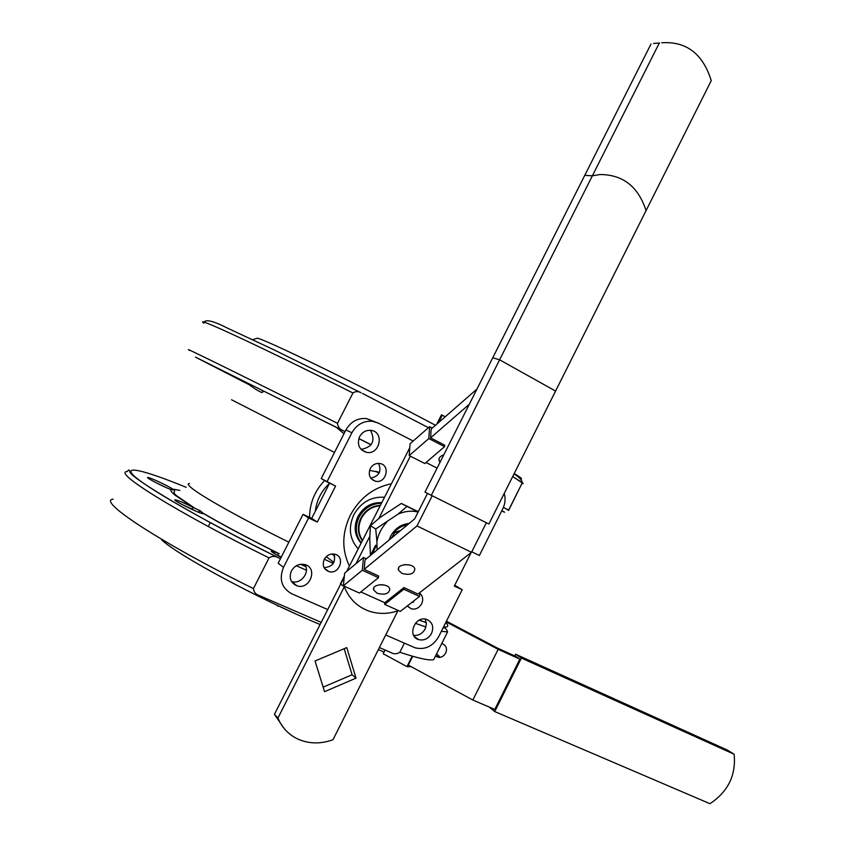<?xml version="1.0" encoding="UTF-8"?>
<svg xmlns="http://www.w3.org/2000/svg" width="846" height="846" viewBox="0 0 846 846"><rect width="100%" height="100%" fill="white"/><g stroke="black" fill="none" stroke-linecap="round" stroke-linejoin="round"><path stroke-width="1.27" d="M419.521 596.462L400.306 611.404L384.655 604.372L403.796 589.26L419.521 596.462L419.775 592.644M427.484 493.461L414.688 518.841L365.038 559.925L364.15 569.379L378.617 575.999L378.469 577.67L359.455 593.057L343.349 585.813L362.278 570.257L363.473 557.482L344.66 573.102L343.349 585.813M366.371 558.815L363.473 557.482M362.278 570.257L378.469 577.67M360.83 591.946L384.793 602.722L403.923 587.6L417.977 594.04L471.529 552.279L486.344 522.743M380.467 584.66L383.788 584.914L380.467 584.66M384.793 602.722L384.655 604.372M375.582 545.268L370.442 555.452L369.744 538.458L370.4 525.694L380.51 517.16L401.321 503.465L418.305 511.682M372.092 554.077L376.311 545.733M403.796 589.26L403.923 587.6M277.943 718.032L344.301 586.764C349.261 599.137 357.869 607.375 370.114 611.478C379.177 614.228 388.43 614.006 397.874 610.823L332.996 739.742C320.676 744.152 308.98 743.93 297.908 739.087C288.623 734.688 281.972 727.666 277.943 718.032L274.421 714.32L284.087 728.427M346.775 647.613L315.04 660.98L324.547 691.679L356.018 678.143L346.775 647.613M364.15 569.379L416.983 525.958L432.158 495.862M344.237 577.12L274.421 714.32M416.983 525.958L471.529 552.279M377.073 593.236C384.867 595.246 389.107 593.829 389.805 589.006C388.356 582.82 371.457 583.803 373.657 589.937L377.073 593.236M401.861 573.387C409.855 575.46 414.191 573.969 414.847 568.903C413.239 562.537 396.14 563.806 398.498 570.109L401.861 573.387M344.185 648.702L352.084 674.748L323.151 687.142M356.018 678.143L352.084 674.748M404.494 564.631L409.527 564.959M584.755 175.365L592.369 175.82L599.951 174.53C622.91 174.572 638.286 186.606 646.058 210.622L488.893 524.002L424.967 492.15L584.755 175.365M431.249 495.418L592.369 175.82M269.039 557.905L253.43 588.594C253.789 592.158 255.862 594.527 259.659 595.7L320.983 622.265L259.659 595.7C255.862 594.527 253.789 592.158 253.43 588.594C159.915 542.392 96.402 500.494 113.184 499.151C96.402 500.494 159.915 542.392 253.43 588.594L269.039 557.905C175.682 511.661 111.418 471.381 127.397 471.56C128.603 469.393 129.427 469.477 129.893 471.825C129.438 476.88 194.622 516.779 278.397 557.683C275.151 555.875 272.031 555.949 269.039 557.905C175.682 511.661 111.418 471.381 127.397 471.56C128.603 469.393 129.427 469.477 129.893 471.825C129.438 476.88 194.622 516.779 278.397 557.683C275.151 555.875 272.031 555.949 269.039 557.905M404.388 643.182L399.841 652.234C396.901 654.201 393.876 654.286 390.778 652.499C393.876 654.286 396.901 654.201 399.841 652.234L404.388 643.182M337.512 423.317L352.941 392.988C355.51 391.212 358.249 391.159 361.147 392.808C358.249 391.159 355.51 391.212 352.941 392.988L337.512 423.317C337.829 426.944 339.828 429.44 343.497 430.815L345.083 431.608L343.497 430.815C339.828 429.44 337.829 426.944 337.512 423.317C244.832 376.861 177.332 343.656 189.8 350.487C177.332 343.656 244.832 376.861 337.512 423.317M362.5 393.443L428.414 427.695L362.5 393.443M371.161 444.732L358.831 438.524L371.161 444.732M161.586 539.769C177.861 555.452 259.754 599.444 319.883 624.422C259.754 599.444 177.861 555.452 161.586 539.769M278.165 563.235L303.037 514.315L311.698 518.355L329.57 483.172L311.698 518.355L317.303 522.067L308.579 517.995L303.037 514.315L311.698 518.355L317.303 522.067L308.579 517.995L283.484 567.391L308.579 517.995L303.037 514.315L278.165 563.235L283.484 567.391L278.165 563.235M321.216 478.55L345.94 429.916C350.752 421.604 357.625 417.829 366.561 418.569L378.236 423.095L413.208 441.009L378.236 423.095L372.652 421.329C363.653 420.589 356.726 424.406 351.873 432.792C356.726 424.406 363.653 420.589 372.652 421.329L366.561 418.569C357.625 417.829 350.752 421.604 345.94 429.916L321.216 478.55L335.576 486.069L317.303 522.067L335.576 486.069L326.926 481.892L351.873 432.792L345.94 429.916L351.873 432.792L326.926 481.892L321.216 478.55M454.746 585.242L462.191 589.768L438.672 636.668C432.856 646.386 424.999 650.098 415.111 647.814L385.713 634.986L415.111 647.814C424.999 650.098 432.856 646.386 438.672 636.668L462.191 589.768L454.323 586.088L471.127 552.597L454.323 586.088L462.191 589.768L454.746 585.242M370.463 430.307C375.719 440.755 372.578 447.111 361.062 449.406C372.578 447.111 375.719 440.755 370.463 430.307M425.157 628.938C422.429 633.665 418.59 635.801 413.652 635.346C418.59 635.801 422.429 633.665 425.157 628.938L426.416 623.883L425.274 619.103L426.416 623.883L425.157 628.938M324.081 567.634C332.668 566.862 335.968 562.326 333.969 554.024C335.968 562.326 332.668 566.862 324.081 567.634M415.164 599.846L409.094 604.573L415.164 599.846M291.51 581.498L291.51 581.498C300.584 584.861 310.376 572.425 304.867 564.578C310.376 572.425 300.584 584.861 291.51 581.498L296.914 585.802C309.837 590.402 318.318 567.952 304.93 564.589C299.188 563.436 294.683 565.54 291.415 570.934C288.772 577.945 290.612 582.905 296.914 585.802C309.837 590.402 318.318 567.952 304.93 564.589C299.188 563.436 294.683 565.54 291.415 570.934C288.772 577.945 290.612 582.905 296.914 585.802L291.51 581.498M378.596 463.375C381.779 471.338 379.156 476.256 370.728 478.106C379.156 476.256 381.779 471.338 378.596 463.375M171.357 489.675L172.753 489.104L174.593 490.236L170.945 489.538C162.834 486.566 144.529 476.985 147.86 477.451C149.774 477.313 167.857 485.763 172.753 489.104L174.593 490.236L170.945 489.538C162.834 486.566 144.529 476.985 147.86 477.451C149.774 477.313 167.857 485.763 172.753 489.104L171.357 489.675M155.209 482.283L165.731 487.359L155.209 482.283M246.101 382.371L261.53 390.027L263.169 391.687L262.017 392.576C258.294 391.148 252.986 387.754 246.101 382.371L261.53 390.027L263.169 391.687L262.017 392.576C258.294 391.148 252.986 387.754 246.101 382.371L221.652 370.442L246.101 382.371M336.793 427.611L345.052 431.682L336.422 427.42L343.984 433.765L336.793 427.611L261.53 390.027L336.793 427.611M358.81 438.598L371.098 444.816L358.81 438.598M223.344 371.383L208.285 363.791L223.344 371.383M379.378 647.56L390.778 652.499L379.378 647.56M278.884 557.895L280.512 558.624L278.884 557.895C210.982 524.435 152.058 491.071 136.047 477.652C119.836 464.126 143.207 469.72 186.152 487.296C143.207 469.72 119.836 464.126 136.047 477.652C152.058 491.071 210.982 524.435 278.884 557.895M296.354 565.731L306.389 570.236L296.354 565.731M278.175 553.284L279.212 553.707C248.83 538.595 223.376 525.038 202.86 513.036L202.331 513.522L203.04 513.554C201.739 514.749 170.522 499.288 175.259 499.806C178.252 500.409 184.259 502.968 193.269 507.463L200.417 510.868L203.04 513.554C201.739 514.749 170.522 499.288 175.259 499.806C178.252 500.409 184.259 502.968 193.269 507.463L200.417 510.868L202.86 513.036C223.376 525.038 248.83 538.595 279.212 553.707L278.175 553.284L278.144 555.547L281.337 557.006L278.144 555.547L278.175 553.284L271.524 550.958L278.175 553.284C248.449 538.49 223.397 525.155 203.008 513.289C223.397 525.155 248.449 538.49 278.175 553.284M471.761 551.803L479.375 555.484L502.757 508.848L479.375 555.484L471.761 551.803M435.479 425.284C368.38 389.361 256.391 334.974 256.951 338.337L252.658 339.69L256.951 338.337C256.391 334.974 368.38 389.361 435.479 425.284M357.932 516.525C353.459 526.593 354.485 535.455 361.009 543.121C354.485 535.455 353.459 526.593 357.932 516.525C363.41 506.955 371.257 502.323 381.483 502.64C371.257 502.323 363.41 506.955 357.932 516.525M359.085 517.234C354.823 526.656 355.521 535.169 361.189 542.772C355.521 535.169 354.823 526.656 359.085 517.234C364.171 508.213 371.531 503.55 381.176 503.243C371.531 503.55 364.171 508.213 359.085 517.234M353.829 514.738C348.087 527.745 349.525 539.103 358.133 548.8C349.525 539.103 348.087 527.745 353.829 514.738C360.935 502.387 371.066 496.549 384.211 497.237C371.066 496.549 360.935 502.387 353.829 514.738M504.227 493.419C505.718 498.58 505.221 503.719 502.757 508.848C505.221 503.719 505.718 498.58 504.227 493.419M291.669 593.744C281.57 587.949 278.842 579.161 283.484 567.391C278.842 579.161 281.57 587.949 291.669 593.744L327.465 609.448L291.669 593.744M350.244 515.362C341.932 532.948 341.657 549.837 349.419 566.027C341.657 549.837 341.932 532.948 350.244 515.362C359.518 498.252 373.107 487.73 391 483.817C373.107 487.73 359.518 498.252 350.244 515.362M324.23 559.396C322.062 565.202 323.595 569.263 328.819 571.558C339.299 575.058 345.76 556.742 334.942 554.225C330.374 553.369 326.81 555.092 324.23 559.396C322.062 565.202 323.595 569.263 328.819 571.558C339.299 575.058 345.76 556.742 334.942 554.225C330.374 553.369 326.81 555.092 324.23 559.396M359.582 436.684C362.268 432.042 366.107 429.937 371.098 430.381C384.719 431.925 379.886 455.201 366.54 452.367C359.169 449.861 356.843 444.636 359.582 436.684C362.268 432.042 366.107 429.937 371.098 430.381C384.719 431.925 379.886 455.201 366.54 452.367C359.169 449.861 356.843 444.636 359.582 436.684M431.523 633.474C428.34 638.793 424.036 640.845 418.622 639.629C406.662 636.277 414.984 615.243 426.627 619.399C432.433 622.074 434.061 626.77 431.523 633.474C428.34 638.793 424.036 640.845 418.622 639.629C406.662 636.277 414.984 615.243 426.627 619.399C432.433 622.074 434.061 626.77 431.523 633.474M370.22 468.642C372.483 464.75 375.698 463.037 379.854 463.502C390.81 465.046 386.294 483.796 375.592 481.258C369.797 479.164 367.999 474.955 370.22 468.642C372.483 464.75 375.698 463.037 379.854 463.502C390.81 465.046 386.294 483.796 375.592 481.258C369.797 479.164 367.999 474.955 370.22 468.642M421.678 603.78C419.13 608.052 415.65 609.744 411.251 608.824L407.36 605.916L411.251 608.824C415.65 609.744 419.13 608.052 421.678 603.78C423.508 599.476 422.863 595.954 419.732 593.194C422.863 595.954 423.508 599.476 421.678 603.78M324.61 480.539C314.744 490.892 309.721 503.159 309.551 517.35C309.721 503.159 314.744 490.892 324.61 480.539M326.228 556.689L333.895 562.379L326.228 556.689M360.893 518.09C357.139 526.286 357.604 533.794 362.257 540.636C357.604 533.794 357.139 526.286 360.893 518.09C365.282 510.212 371.68 505.971 380.097 505.369C371.68 505.971 365.282 510.212 360.893 518.09M392.375 533.329L400.655 530.453L394.596 532.853L391.455 538.067L394.596 532.853L392.375 533.329M329.464 483.383C321.364 490.966 316.647 500.24 315.325 511.217C316.647 500.24 321.364 490.966 329.464 483.383M332.055 553.961L334.752 556.129L332.055 553.961M361.401 518.376C365.609 510.773 371.775 506.574 379.886 505.781C371.775 506.574 365.609 510.773 361.401 518.376C357.763 526.265 358.112 533.572 362.437 540.298C358.112 533.572 357.763 526.265 361.401 518.376M361.231 518.302C357.551 526.297 357.921 533.699 362.331 540.499C357.921 533.699 357.551 526.297 361.231 518.302C365.504 510.593 371.764 506.352 379.991 505.591C371.764 506.352 365.504 510.593 361.231 518.302M181.604 504.279L195.606 511.037L191.852 509.017L193.269 507.463L191.852 509.017L181.604 504.279M369.543 470.355L379.452 472.375L375.761 471.391L379.082 473.136L375.761 471.391L379.463 472.354L369.543 470.355M299.368 564.515L298.278 564.842L299.368 564.515M281.189 557.303C273.649 553.337 270.434 551.222 271.524 550.958C270.434 551.222 273.649 553.337 281.189 557.303M277.403 555.283L278.144 555.547L277.403 555.283M418.104 512.073L401.321 503.465M406.873 506.532L397.958 514.178L375.74 528.972L370.4 525.694M417.839 511.946C411.209 510.487 404.589 511.238 397.958 514.178M386.611 522.352C381.514 527.862 378.278 534.27 376.904 541.556L377.094 549.953M409.147 523.431C401.057 524.277 394.892 528.539 390.672 536.184L389.149 539.97M375.74 528.972L376.904 541.556M407.391 524.88C401.892 525.673 397.303 528.401 393.633 533.065M476.975 389.054L431.164 429.059L430.593 437.858L444.647 445.112L444.562 446.667L424.861 463.523L409.2 455.592L428.827 438.545L429.599 426.67L410.077 443.748L409.2 455.592M432.295 428.065L429.599 426.67M428.827 438.545L444.562 446.667M442.775 455.254L443.431 455.56L442.775 455.254M445.26 416.75L441.475 414.847L436.758 424.174M438.482 422.672L442.268 415.164M355.955 563.722L369.787 536.364M378.828 518.482L410.331 456.174M426.035 462.519L437.086 468.124M344.354 576.052L340.388 583.888L344.301 586.764M430.593 437.858L469.319 404.24M409.781 447.735L346.701 571.399M443.727 454.958C440.089 456.11 438.545 458.024 439.095 460.689L440.026 462.307M659.563 42.966L653.556 43.474M651.029 43.971L492.763 357.752L499.605 359.814L555.568 391.053L711.264 80.624C702.825 53.753 686.318 41.126 661.72 42.776M499.605 359.814L659.182 43.283M412.224 656.136L406.958 666.616L383.196 653.747L385.067 650.024M406.958 666.616L411.368 666.775M412.214 602.151L412.975 602.553M412.732 656.285L408.301 665.115L472.851 700.033L494.794 709.445L519.846 659.129L498.146 649.337L472.851 700.033M412.837 601.665L413.673 601.876M277.742 605.556L296.068 614.016M378.363 649.601L384.052 652.055M446.096 621.863L498.146 649.337M519.846 659.129L515.574 656.285L497.226 647.994L446.434 621.197M435.595 655.83L435.701 655.914C442.183 661.413 450.749 649.929 444.065 644.705L441.792 643.457M276.483 604.953L277.879 606.159M436.631 653.768L440.089 657.247M442.564 643.753L441.591 643.869M494.73 711.571L521.39 658.061L515.605 654.222L727.401 750.085L734.138 754.251C736.179 775.137 728.12 791.623 709.963 803.7L494.73 711.571L489.274 707.076M521.39 658.061L734.138 754.251M515.605 654.222L514.759 655.914M200.417 510.868L198.091 512.073L200.417 510.868M433.681 659.647C429.324 660.768 418.051 658.304 399.841 652.234C418.051 658.304 429.324 660.768 433.681 659.647L447.587 631.899L441.348 631.338L447.587 631.899C446.561 629.012 445.081 627.616 443.167 627.711C445.081 627.616 446.561 629.012 447.587 631.899L433.681 659.647M425.929 627.002L415.365 623.301L425.929 627.002M512.687 476.552L523.124 483.51L521.94 483.521L523.114 483.584L522.363 482.675L508.636 510.381L503.433 507.346L508.605 510.127L522.363 482.675L512.687 476.552M203.875 323.183C192.19 314.871 260.42 346.49 352.941 392.988C260.42 346.49 192.19 314.871 203.875 323.183M514.22 473.506C521.21 477.779 523.198 479.523 520.174 478.73C523.198 479.523 521.21 477.779 514.22 473.506M501.815 510.72C505.718 512.761 505.686 512.835 501.71 510.931C505.686 512.835 505.718 512.761 501.815 510.72M251.368 385.85L195.479 357.128L343.497 430.815L195.479 357.128L251.368 385.85M231.529 399.756L334.498 452.441L231.529 399.756M192.687 488.872C204.182 497.86 244.071 520.079 288.867 542.191C244.071 520.079 204.182 497.86 192.687 488.872C188.224 485.424 187.146 483.637 189.441 483.489C187.146 483.637 188.224 485.424 192.687 488.872M324.314 559.227L333.303 563.394L324.314 559.227M170.945 489.538C170.078 490.342 171.505 492.256 175.228 495.28L193.269 507.463L175.228 495.28C171.505 492.256 170.078 490.342 170.945 489.538M179.849 490.394L172.753 489.104L179.849 490.394M300.711 564.271L305.882 566.735L300.711 564.271M445.789 622.466C449.025 625.881 448.274 627.383 443.537 626.96C448.274 627.383 449.025 625.881 445.789 622.466M426.342 622.529L419.33 620.118L426.342 622.529M398.498 570.109L398.667 567.856M373.657 589.937L373.837 587.822M514.019 473.887C518.936 476.911 521.718 479.841 522.363 482.675C521.718 479.841 518.936 476.911 514.019 473.887M203.844 322.189C205.969 319.132 213.795 321.089 227.32 328.068L273.977 349.832L361.147 392.808L273.977 349.832L227.32 328.068C213.795 321.089 205.969 319.132 203.844 322.189M148.071 478.106L147.86 477.451L148.071 478.106M174.657 491.42C173.282 492.129 173.99 493.62 176.782 495.862L194.844 508.224L176.782 495.862C173.99 493.62 173.282 492.129 174.657 491.42M305.84 566.619L300.869 564.25L305.84 566.619M426.363 622.677L419.214 620.181L426.363 622.677M361.443 449.797L366.54 452.367L361.443 449.797M414.35 636.488L418.622 639.629L414.35 636.488M371.5 479.037L375.592 481.258L371.5 479.037M407.635 606.307L411.251 608.824L407.635 606.307M175.513 500.589L175.259 499.806L175.513 500.589M271.799 551.803L271.524 550.958L271.799 551.803M208.328 526.529L210.326 522.617L208.328 526.529M328.819 571.558L324.557 568.449L328.819 571.558M439.095 460.689L439.243 458.204M435.701 655.914L438.662 656.401"/></g></svg>
